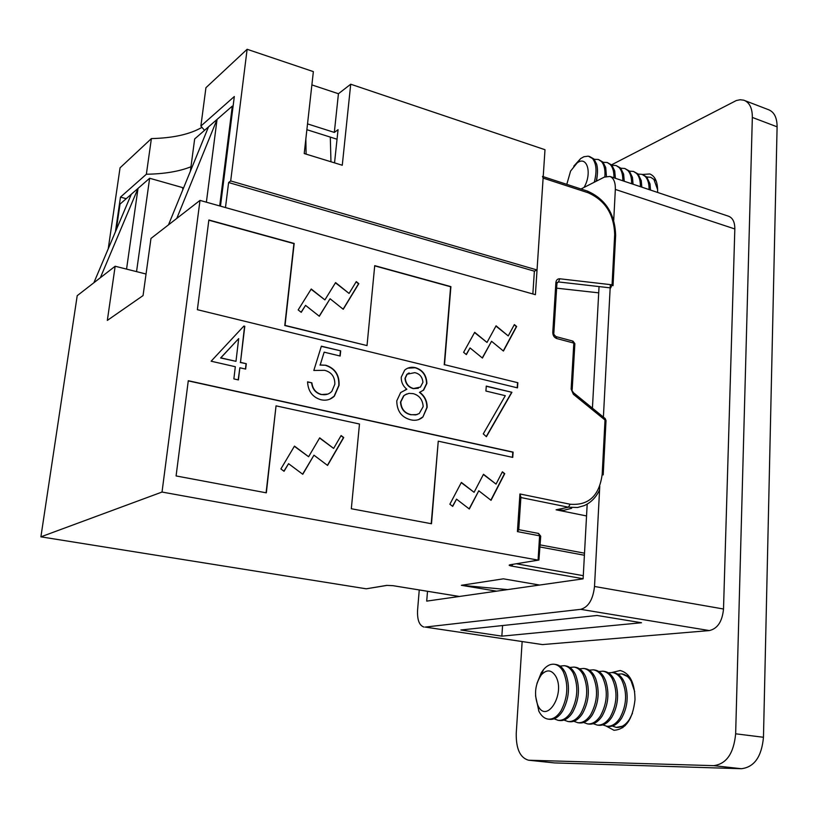 <?xml version="1.0" encoding="UTF-8"?>
<svg xmlns="http://www.w3.org/2000/svg" width="818" height="818" viewBox="0 0 818 818"><rect width="100%" height="100%" fill="white"/><g stroke="black" fill="none" stroke-linecap="round" stroke-linejoin="round"><path stroke-width="1.23" d="M642.498 174.49L649.799 173.958C655.177 176.177 657.784 182.097 657.611 191.709L657.57 192.434M611.987 672.488L620.218 670.515C629.932 673.224 634.86 682.958 635.003 699.727C632.733 719.308 625.719 729.492 613.96 730.269L606.302 726.159M611.567 164.817L736.343 100.522L740.157 99.755L743.685 100.164L768.92 109.857C774.349 112.25 777.08 117.904 777.1 126.821L763.47 737.274C761.65 756.701 754.288 767.182 741.374 768.715L554.44 762.918L528.561 760.219C520.084 757.805 515.984 748.807 516.24 733.245L522.14 641.701M744.349 100.389C749.697 102.761 752.366 108.436 752.335 117.434L735.648 733.807C733.746 753.45 726.404 764.063 713.633 765.648L528.561 760.219M542.467 644.584L709.37 630.576L580.678 609.338L425.156 627.079L542.467 644.584L425.156 627.079M615.34 189.428C615.525 182.353 613.705 178.017 609.88 176.443L728.634 216.259C732.775 217.925 734.84 222.169 734.83 228.968L615.34 189.428L613.725 220.226M599.768 486.158L594.512 586.475L723.511 609.011L734.83 228.968M723.511 609.011C722.294 621.465 717.58 628.653 709.37 630.576M460.861 629.993L501.853 636.148L641.506 622.743L597.058 615.463L460.861 629.993M423.98 627.058C419.276 625.525 417.139 619.891 417.579 610.146L419.256 589.972M580.995 188.989L604.298 177.128L609.88 176.443M610.34 284.623L603.316 418.652M427.507 591.312L426.71 601.118L583.111 578.847L587.191 504.092M592.426 408.162L599.052 286.576M580.678 609.338C588.408 607.171 593.019 599.553 594.512 586.475M502.569 625.545L501.853 636.148M610.698 287.905L612.068 284.817L614.676 234.674C614.073 214.296 605.197 200.318 588.06 192.741L543.121 178.089L535.401 294.684L200.001 200.4L150.972 238.447L143.058 295.584L107.342 320.4L115.154 266.239L77.209 295.687L40.9 536.833L366.239 588.807L386.945 585.412M146.044 274.02L115.154 266.239M298.171 309.92L301.228 312.333L305.554 305.38L319.317 316.259L330.073 298.764L343.243 309.276L358.805 283.672L356.27 281.617L349.071 293.437L335.584 282.588L324.899 299.899L311.229 289.01L298.171 309.92M463.612 352.353L466.362 354.593L470.033 347.936L482.426 358.049L491.557 341.28L503.438 351.055L516.649 326.494L514.358 324.582L508.244 335.922L496.066 325.83L487.007 342.435L474.685 332.312L463.612 352.353M449.869 504.215L452.712 506.393L456.526 499.154L469.317 509L478.786 490.79L491.045 500.319L504.737 473.663L502.385 471.802L496.045 484.103L483.489 474.266L474.082 492.303L461.372 482.426L449.869 504.215M280.891 468.939L284.05 471.28L288.56 463.694L302.772 474.287L313.959 455.197L327.568 465.442L343.724 437.538L341.106 435.544L333.632 448.417L319.695 437.845L308.601 456.72L294.47 446.117L280.891 468.939M517.845 382.722L444.511 364.664L450.902 286.627L374.726 265.646L367.026 345.585L285.032 325.39L294.173 243.467L208.866 219.981L197.373 309.685L517.497 387.875L517.845 382.722L444.511 364.664M266.331 492.835L276.044 405.851L359.48 424.021L351.321 508.745L431.495 523.755L438.254 441.178L512.743 457.395L513.111 452.109L188.283 380.718L176.085 475.943L266.331 492.835M415.432 367.66C422.732 369.951 426.546 375.206 426.873 383.427L423.642 390.104L419.716 392.262C424.746 396.055 427.221 401.096 427.149 407.415L422.926 416.945L421.781 417.937C418.458 420.227 414.736 420.83 410.616 419.777C401.577 417.405 396.955 411.106 396.761 400.871L400.636 392.568L406.853 389.256C403.018 386.147 401.147 382.129 401.239 377.19L404.705 370.104C407.793 367.507 411.362 366.689 415.432 367.66L415.145 367.773C422.456 370.063 426.27 375.319 426.587 383.53L426.873 383.427M235.318 366.73L211.136 361.208L243.876 326.045L244.797 326.27L240.492 362.374L246.3 363.703L245.656 369.082L239.858 367.763L238.406 379.93L233.866 378.908L235.318 366.73M200.001 200.4L162.025 492.047L538.08 560.105L539.594 535.831L517.416 531.608L519.931 493.97L570.136 504.236C588.653 505.718 599.338 495.728 602.191 474.276L605.013 420.033L573.367 394.276L571.138 389.061L573.827 343.1L556.761 338.54C554.175 337.548 552.845 335.492 552.774 332.394L555.882 282.588C556.23 280.001 557.539 278.733 559.809 278.785L612.068 284.817L613.019 285.717M313.815 370.482L321.372 346.178L340.687 350.85L340.165 356.024L324.153 352.169L320.206 364.94L325.901 365.268C335.155 368.376 339.542 375.084 339.051 385.38L334.378 396.116C330.584 399.746 326.014 400.943 320.676 399.685C312.435 397.088 308.069 391.137 307.568 381.853L311.883 382.834C312.65 389.01 315.84 392.885 321.474 394.46C325.544 395.298 328.989 394.266 331.822 391.382L334.848 384.215C334.91 376.771 331.494 372.139 324.593 370.309L313.815 370.482M505.299 395.687L485.912 391.035L486.281 386.096L511.925 392.303L486.403 436.7L483.274 433.877L505.299 395.687M337.047 139.234L306.883 129.694M206.381 202.189L217.056 119.418L194.664 138.958L190.369 171.279M233.069 106.36L232.302 106.115L219.684 205.931M232.302 106.115L217.056 119.418L176.77 218.426M136.545 271.627L149.643 178.252L120.021 204.101L116.299 229.715M149.643 178.252L182.547 187.588L182.864 189.653M126.555 269.112L138.027 188.385L100.358 277.721M543.121 178.089L542.477 176.402M162.025 492.047L40.9 536.833M507.63 589.594L461.352 585.299L496.577 591.169M461.352 585.299L503.377 578.827L539.583 585.044M571.659 508.275L564.072 510.238L556.076 509.819L586.547 515.953M598.704 292.844L556.639 288.171M131.299 194.265L93.865 282.762M208.508 126.872L168.488 224.858M305.84 139.019L306.106 154.121M330.298 137.097L330.963 161.77M573.551 392.793L605.023 418.427L605.013 420.033L606.005 420.738L603.203 474.696M517.416 531.608L518.745 529.696L520.902 497.099L519.931 493.97M538.224 533.438L540.718 536.404L538.909 560.044L510.023 564.788C508.51 565.136 509.011 565.555 511.516 566.056L512.917 564.379M243.733 326.208L244.797 326.27M244.551 326.402L240.492 362.374M240.257 362.497L246.3 363.703M246.054 363.826L245.441 369.041M238.181 379.879L239.858 367.763M238.692 338.601L220.594 357.977L235.973 361.331L238.692 338.601L220.829 357.855L235.973 361.331M321.321 346.351L340.687 350.85M340.421 350.973L339.92 355.963M320.206 364.94L324.153 352.169M319.95 365.053L325.901 365.268M325.636 365.38C334.899 368.489 339.276 375.196 338.795 385.493L339.051 385.38M338.795 385.493L334.112 396.229L329.736 399.235M307.578 382.026L311.883 382.834M311.627 382.947C312.394 389.123 315.584 392.998 321.208 394.573L321.474 394.46M321.208 394.573L327.834 394.082M426.587 383.53L423.356 390.206L419.716 392.262M419.429 392.374C424.46 396.157 426.935 401.198 426.863 407.517L427.149 407.415M426.863 407.517L422.926 416.945M422.64 417.047L418.591 419.634M405.38 389.767L406.853 389.256M407.701 368.172L415.145 367.773M406.72 393.959L403.622 395.82L400.513 402.047C400.984 409.072 404.419 413.305 410.83 414.746L417.129 414.573M409.143 372.936L406.883 374.317L404.982 378.325C405.554 383.785 408.315 387.221 413.264 388.632L418.325 388.284M422.926 382.323C422.405 376.955 419.685 373.734 414.767 372.65L407.159 374.204L405.258 378.213C405.83 383.683 408.601 387.118 413.55 388.519L420.432 387.078L422.926 382.323M423.172 406.597C422.681 399.726 419.358 395.401 413.202 393.632L408.939 393.366L405.022 394.849L403.898 395.707L400.789 401.945C401.26 408.969 404.695 413.213 411.106 414.654L415.677 414.91L419.235 413.53L423.172 406.597M486.26 386.27L511.925 392.303M511.628 392.405L486.25 436.556M266.095 492.794L276.044 405.851M512.457 457.334L512.804 452.19L188.263 380.881M431.209 523.704L438.254 441.178M517.211 387.804L517.549 382.824M367.026 345.585L284.776 325.523L293.928 243.621L208.835 220.195M444.225 364.777L450.616 286.76L374.705 265.86M308.601 456.72L294.357 446.311M333.632 448.417L319.582 438.049M327.425 465.33L343.458 437.63L340.983 435.749M302.629 474.174L313.959 455.197M283.918 471.178L288.56 463.694M474.082 492.303L461.25 482.64M496.045 484.103L483.366 474.491M490.861 500.176L504.44 473.745L502.262 472.027M469.133 508.857L478.786 490.79M452.538 506.25L456.526 499.154M487.007 342.435L474.552 332.558M508.244 335.922L495.933 326.085M503.274 350.922L516.352 326.607L514.225 324.838M482.272 357.916L491.557 341.28M466.209 354.47L470.033 347.936M324.899 299.899L311.085 289.235M349.071 293.437L335.431 282.824M343.12 309.184L358.54 283.805L356.127 281.852M319.194 316.167L330.073 298.764M301.116 312.241L305.554 305.38M220.471 206.156L234.316 96.524L200.88 126.074L205.931 87.71L247.128 49.285L230.686 180.931L228.611 182.537L534.379 271.177L532.855 293.969M228.611 182.537L225.471 207.557M307.527 123.886L334.327 132.414L338.437 93.733L311.883 84.908M334.542 162.874L338.049 129.684L334.327 132.414M183.416 188.314L182.741 188.866M108.221 248.836L120.052 167.823L151.391 138.59L146.361 174.244C164.408 173.937 179.275 171.443 190.972 166.76M204.541 130.338L200.88 126.074M146.361 174.244L120.471 197.118L115.44 231.739M126.217 198.692L120.471 197.118M230.686 180.931L537.037 269.981L544.992 149.714L350.717 84.213L342.272 165.246L304.214 153.549L313.366 71.616L247.128 49.285M537.037 269.981L534.379 271.177M151.391 138.59C173.109 138.068 189.991 134.305 202.026 127.301M338.437 93.733L350.717 84.213M537.947 705.545L537.855 705.341C533.898 694.462 535.064 684.298 541.332 674.85C546.761 669.155 551.577 669.656 555.79 676.343C565.729 693.705 546.598 724.564 537.947 705.545M536.956 683.459L541.24 672.805L543.479 669.635C546.894 665.617 550.524 663.827 554.379 664.277C557.907 664.84 560.862 667.263 563.224 671.568C568.643 684.349 567.896 697.447 560.984 710.862C557.16 716.783 552.896 719.533 548.193 719.124C544.41 718.572 541.311 715.955 538.898 711.282L535.545 695.801M554.379 664.277L556.015 664.513C559.553 665.065 562.498 667.498 564.87 671.793L565.596 673.255C570.218 685.954 569.236 698.552 562.641 711.067L561.138 713.245C557.62 717.693 553.858 719.717 549.849 719.329L548.193 719.124M560.003 666.087L564.236 665.678C567.784 666.241 570.76 668.664 573.152 672.958C578.633 685.699 577.907 698.746 570.984 712.11C567.15 718 562.866 720.74 558.142 720.331L554.093 718.817M564.236 665.678L565.862 665.913C569.41 666.476 572.385 668.899 574.778 673.183L575.688 675.034C580.166 687.652 579.154 700.075 572.631 712.314L571.383 714.145C567.794 718.807 563.919 720.934 559.778 720.535L558.142 720.331M569.819 667.457L574.021 667.069C577.59 667.641 580.586 670.065 582.999 674.339C588.541 687.038 587.845 700.044 580.903 713.347C577.058 719.216 572.764 721.946 568.009 721.527L563.991 720.055M574.021 667.069L575.637 667.304C579.205 667.866 582.201 670.29 584.625 674.564L585.708 676.803C590.044 689.339 588.991 701.588 582.539 713.552L581.547 715.024C577.886 719.901 573.919 722.13 569.635 721.721L568.009 721.527M579.563 668.807L583.735 668.459C587.324 669.022 590.34 671.445 592.774 675.709C598.377 688.378 597.702 701.333 590.749 714.584C586.905 720.423 582.59 723.132 577.805 722.713L573.807 721.271M583.735 668.459L585.33 668.684C588.929 669.257 591.946 671.67 594.379 675.934L595.657 678.582C599.839 691.026 598.745 703.091 592.375 714.789L591.639 715.893C587.917 720.985 583.847 723.327 579.42 722.908L577.805 722.713M589.236 670.157L593.367 669.83C596.976 670.402 600.013 672.815 602.477 677.069C608.132 689.697 607.477 702.611 600.524 715.801C596.67 721.619 592.334 724.319 587.529 723.899L583.561 722.488M593.367 669.83L594.952 670.054C598.571 670.627 601.608 673.04 604.073 677.294L605.535 680.371C609.563 692.703 608.428 704.584 602.14 716.006L601.659 716.732C597.886 722.059 593.704 724.513 589.124 724.094L587.529 723.899M598.837 671.496L602.938 671.189C606.567 671.762 609.625 674.175 612.109 678.419C617.815 691.005 617.191 703.879 610.228 717.018C606.363 722.805 602.007 725.494 597.181 725.065L593.234 723.685M602.938 671.189L604.512 671.414C608.142 671.987 611.21 674.4 613.694 678.633L615.34 682.151C619.206 694.38 618.03 706.067 611.823 717.212L611.608 717.539C607.784 723.112 603.5 725.689 598.766 725.259L597.181 725.065M608.367 672.836L612.437 672.539C616.087 673.122 619.165 675.525 621.66 679.758C627.426 692.314 626.823 705.136 619.86 718.224C615.985 723.991 611.619 726.66 606.751 726.231L602.835 724.881M612.437 672.539L614.001 672.764C617.651 673.347 620.729 675.75 623.234 679.973L625.075 683.94C628.766 696.006 627.57 707.468 621.496 718.337L621.445 718.419C617.57 724.186 613.193 726.854 608.336 726.415L606.751 726.231M617.825 674.155L621.854 673.889C625.525 674.461 628.623 676.864 631.148 681.087L634.696 691.66M632.467 713.296L629.41 719.411C625.535 725.157 621.148 727.815 616.261 727.376L612.375 726.057M621.854 673.889L630.095 677.785M627.212 675.463L628.224 675.249M622.784 727.703L621.833 727.233M625.136 725.709L616.261 727.376M566.792 184.347L570.596 171.064L577.068 163.017C586.854 155.164 592.344 172.649 584.318 186.964L584.083 187.414M573.786 166.166L580.678 158.539L583.96 156.719L588.306 156.156L592.508 158.508C596.475 163.631 597.058 171.545 594.246 182.24M589.451 156.442L593.991 159.009L596.68 164.254C597.938 169.081 597.764 174.755 596.138 181.279M597.263 175.328L596.567 181.064M594.257 159.316L598.367 159.479L601.455 161.555C604.267 164.827 605.402 169.929 604.87 176.852M598.367 159.479L602.927 162.056L605.719 167.557L606.435 176.33M603.152 162.312L607.232 162.496L610.34 164.571C612.866 167.445 614.062 171.852 613.94 177.803M607.232 162.496L611.813 165.072L614.696 170.85L615.412 178.293M611.997 165.277L616.036 165.492L619.175 167.578C621.721 170.451 622.927 174.847 622.815 180.778M616.036 165.492L620.627 168.068L623.613 174.132L624.267 181.269M620.77 168.232L624.788 168.467L627.938 170.553C630.504 173.426 631.731 177.823 631.629 183.733M624.788 168.467L629.379 171.044L632.467 177.394L633.071 184.224M629.492 171.167L633.469 171.422L636.639 173.508C639.226 176.381 640.474 180.768 640.382 186.668M633.469 171.422L638.081 173.999L641.261 180.645L641.823 187.148M638.152 174.081L642.089 174.357L645.29 176.453C647.897 179.326 649.155 183.702 649.073 189.582M642.089 174.357L646.711 176.933L650.003 183.886L650.504 190.062M646.752 176.974L650.658 177.271L653.879 179.367L657.641 189.694M650.658 177.271L656.148 180.89M529.174 760.259L554.44 762.918M713.633 765.648L741.374 768.715M735.648 733.807L763.47 737.274M752.335 117.434L777.1 126.821M366.239 588.807L386.679 585.391L392.998 585.678L386.679 585.391M392.998 585.678L459.419 596.465M583.122 578.735L511.516 566.056M584.4 555.248L540.054 546.997M516.495 563.786L583.285 575.688M599.574 489.962C596.046 497.426 590.893 502.651 584.103 505.647L577.6 507.487L568.418 507.201L556.076 509.819M570.136 504.236L568.418 507.201L520.882 497.528M610.177 287.844L558.469 281.944L557.099 282.537M543.213 176.647L587.375 191.075L588.06 192.741M613.04 285.4L615.627 235.645L614.676 234.674M556.946 283.192L558.469 281.944L559.809 278.785M553.847 332.977L556.925 283.539L555.882 282.588M556.761 338.54L555.933 336.576C554.154 334.94 553.449 333.846 553.827 333.284L552.774 332.394M572.447 341.178L574.85 343.949L572.191 389.572M392.66 585.627L459.327 596.475M573.367 394.276L573.418 392.691L571.138 389.061M603.193 474.91L602.191 474.276M510.023 564.788L538.356 560.136M587.375 191.075C605.545 199.071 614.972 213.805 615.637 235.298M555.933 336.576L572.989 341.137L574.87 343.652M606.015 420.503L605.177 418.55M540.187 544.9L584.512 553.183M518.745 529.655L538.541 533.438L540.729 536.209M537.855 705.341L538.765 711.006M541.332 674.85L543.479 669.635M577.068 163.017L580.678 158.539"/></g></svg>
